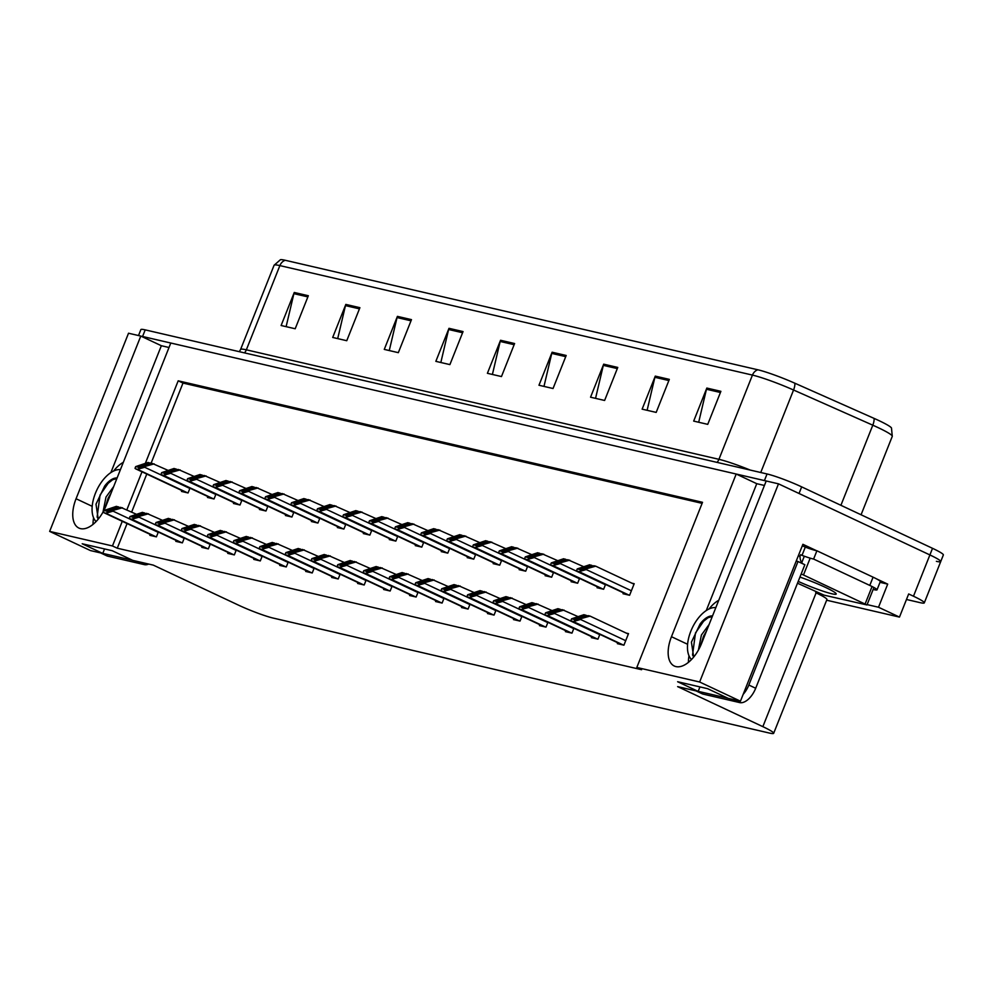 <?xml version="1.0" encoding="UTF-8"?>
<svg xmlns="http://www.w3.org/2000/svg" width="993" height="993" viewBox="0 0 993 993"><rect width="100%" height="100%" fill="white"/><g stroke="black" fill="none" stroke-linecap="round" stroke-linejoin="round"><path stroke-width="1.49" d="M122.276 521.313L112.47 545.964L49.65 531.404L128.519 333.226L140.795 336.068L76.064 498.747A28.574 15.156 -64.8 0 0 78.919 528.077A28.574 15.156 -64.8 0 0 106.065 505.698L170.796 343.019L736.198 474.033L671.467 636.712A28.574 15.156 -64.8 0 0 674.334 666.042A28.574 15.156 -64.8 0 0 701.48 643.663L766.211 480.984L778.487 483.839L929.895 554.938A26.786 2.569 21.7 0 1 940.719 561.579A26.786 2.569 21.7 0 1 936.387 561.33M93.59 517.825A28.574 15.156 -64.8 0 0 93.032 524.403M876.546 578.882L887.705 584.12L879.997 582.332M49.65 531.404L90.487 550.581L102.763 553.424L82.208 543.767L112.221 550.718L132.764 560.375L153.307 565.129L238.531 605.159A26.786 2.569 -158.3 0 0 273.149 618.068L769.352 733.045A26.786 2.569 -158.3 0 0 773.684 733.293A26.786 2.569 -158.3 0 0 762.86 726.653L677.636 686.622L698.166 691.389L677.623 681.732L707.624 688.683L728.179 698.34L740.455 701.182L802.89 544.301L816.556 550.718M819.709 593.615L815.687 592.684L815.998 591.915M826.648 600.219L899.472 617.087L878.507 607.244L867.112 604.6M878.507 607.244L887.705 584.12M773.684 733.293L826.921 599.524A26.786 2.569 -158.3 0 0 816.097 592.883L815.687 592.684M899.472 617.087L908.669 593.963L913.473 596.222A26.786 2.569 21.7 0 1 924.297 602.863A26.786 2.569 21.7 0 1 919.952 602.614L906.472 599.487M740.455 701.182L699.631 682.005L778.487 483.839M699.631 682.005L636.811 667.457L702.523 502.309L178.194 380.815L145.412 463.197M141.987 471.812L126.868 509.794M736.198 474.033L756.753 483.69L764.424 485.465M169.021 347.5L161.35 345.725L140.795 336.068M698.166 691.389L699.953 686.908M102.763 553.424L104.55 548.943M127.079 523.559L117.273 548.21L641.602 669.704L636.811 667.457M117.273 548.21L112.47 545.964M702.113 503.352L182.985 383.062L151.023 463.396M146.778 474.058L131.659 512.053M182.985 383.062L178.194 380.815M383.956 588.588L383.596 589.494L390.162 591.009L392.074 586.218M409.935 594.608L409.575 595.515L416.129 597.029L418.041 592.238M435.902 600.628L435.542 601.522L442.108 603.049L444.02 598.258M461.882 606.636L461.522 607.542L468.075 609.069L469.987 604.278M513.815 618.676L513.468 619.582L520.022 621.097L521.933 616.305M487.848 612.656L487.489 613.562L494.055 615.089L495.954 610.285M591.741 636.736L591.381 637.643L597.947 639.157L599.846 634.366M565.762 630.716L565.402 631.622L571.968 633.137L573.88 628.346M539.795 624.696L539.435 625.602L546.001 627.117L547.9 622.326M357.989 582.568L357.629 583.474L364.183 584.989L366.094 580.197M332.01 576.548L331.65 577.454L338.216 578.969L340.127 574.177M306.043 570.528L305.683 571.434L312.236 572.961L314.148 568.157M280.063 564.52L279.703 565.414L286.269 566.941L288.181 562.15M254.096 558.5L253.736 559.394L260.303 560.921L262.202 556.13M228.117 552.48L227.757 553.386L234.323 554.901L236.235 550.11M202.15 546.46L201.79 547.366L208.356 548.881L210.255 544.09M176.171 540.44L175.811 541.346L182.377 542.861L184.288 538.069M150.204 534.42L149.844 535.326L156.41 536.853L158.309 532.049M617.708 642.756L617.348 643.65L623.914 645.177L628.519 633.621L626.223 633.087M545.467 574.786L545.107 575.692L551.674 577.206L553.585 572.415M571.447 580.806L571.087 581.712L577.653 583.226L579.552 578.435M597.414 586.826L597.054 587.719L603.62 589.246L605.531 584.455M519.5 568.766L519.14 569.672L525.707 571.186L527.606 566.395M493.521 562.746L493.161 563.652L499.727 565.178L501.639 560.375M467.554 556.725L467.194 557.632L473.76 559.158L475.659 554.367M441.575 550.718L441.227 551.611L447.781 553.138L449.692 548.347M415.608 544.698L415.248 545.604L421.814 547.118L423.713 542.327M389.641 538.678L389.281 539.584L395.835 541.098L397.746 536.307M363.661 532.658L363.301 533.564L369.868 535.078L371.779 530.287M337.694 526.638L337.335 527.544L343.888 529.058L345.8 524.267M311.715 520.617L311.355 521.524L317.921 523.05L319.833 518.247M285.748 514.597L285.388 515.504L291.942 517.03L293.854 512.239M259.769 508.59L259.409 509.483L265.975 511.01L267.887 506.219M233.802 502.57L233.442 503.476L240.008 504.99L241.907 500.199M207.822 496.55L207.463 497.456L214.029 498.97L215.94 494.179M181.856 490.53L181.496 491.436L188.062 492.95L189.961 488.159M623.393 592.846L623.033 593.74L629.599 595.266L634.192 583.71L631.896 583.176M161.35 345.725L110.868 472.581M123.318 462.341A28.574 15.156 -64.8 0 0 113.636 471.005M756.753 483.69L706.271 610.534M709.039 608.97A28.574 15.156 115.2 0 1 718.721 600.306M688.434 662.356A28.574 15.156 115.2 0 1 689.005 655.79M138.523 335.547L140.869 329.626A26.786 2.569 21.7 0 1 145.201 329.875L767.055 473.971A26.786 2.569 21.7 0 1 801.674 486.88L799.042 493.484L929.895 554.938A26.786 2.569 21.7 0 1 940.719 561.579L924.297 602.863M140.969 336.155A26.786 2.569 21.7 0 1 142.582 336.49L764.424 480.575A26.786 2.569 21.7 0 1 766.199 481.022M285.239 260.278L757.82 369.781A32.136 3.078 21.7 0 1 794.822 383.199L874.051 418.376A32.136 3.078 21.7 0 1 891.478 427.958L892.273 436.349A35.711 3.426 -158.3 0 0 872.797 425.19L793.556 390.013A35.711 3.426 -158.3 0 0 752.446 375.093L279.877 265.603A8.925 7.522 -77 0 1 285.239 260.278A32.136 3.078 21.7 0 0 280.436 259.707L274.093 265.255L240.579 349.486A35.711 3.426 21.7 0 1 246.351 349.821L718.932 459.325A35.711 3.426 21.7 0 1 750.236 470.074M801.674 486.88L932.526 548.322A26.786 2.569 21.7 0 1 943.35 554.975L940.719 561.579M617.758 367.435L604.613 400.464L590.55 397.2L603.694 364.17L617.758 367.435M669.332 379.376L656.187 412.405L642.123 409.153L655.268 376.124L669.332 379.376M720.893 391.329L707.748 424.359L693.685 421.094L706.83 388.064L720.893 391.329M463.048 331.575L449.903 364.605L435.84 361.353L448.985 328.323L463.048 331.575M411.474 319.634L398.33 352.664L384.266 349.399L397.411 316.37L411.474 319.634M359.9 307.681L346.756 340.711L332.692 337.446L345.837 304.417L359.9 307.681M308.339 295.728L295.194 328.757L281.118 325.505L294.263 292.476L308.339 295.728M566.184 355.482L553.039 388.511L538.976 385.247L552.12 352.217L566.184 355.482M514.61 343.528L501.477 376.558L487.402 373.306L500.546 340.276L514.61 343.528M492.404 374.46L500.174 341.455A7.137 6.02 -77 0 1 500.546 340.276M543.978 386.414L551.748 353.409A7.137 6.02 -77 0 1 552.12 352.217M286.121 326.66L293.891 293.655A7.137 6.02 -77 0 1 294.263 292.476M337.694 338.613L345.465 305.608A7.137 6.02 -77 0 1 345.837 304.417M389.268 350.554L397.039 317.561A7.137 6.02 -77 0 1 397.411 316.37M440.83 362.507L448.613 329.502A7.137 6.02 -77 0 1 448.985 328.323M698.687 422.261L706.457 389.256A7.137 6.02 -77 0 1 706.83 388.064M647.113 410.308L654.884 377.303A7.137 6.02 -77 0 1 655.268 376.124M595.552 398.354L603.322 365.362A7.137 6.02 -77 0 1 603.694 364.17M634.018 584.169L595.701 566.171L593.826 565.737L580.781 568.728M580.62 569.709L586.553 568.741L586.23 569.56L579.962 571.385A4.468 2.371 -64.8 0 1 578.807 571.546L577.405 571.211A4.468 2.371 -64.8 0 1 577.156 571.124A4.468 2.371 -64.8 0 1 576.573 570.603L577.231 568.927L580.62 569.709L579.962 571.385M586.553 568.741L595.701 566.171M593.082 565.948L589.606 564.769L577.231 568.927M580.893 568.766L591.48 565.203M628.333 634.08L590.028 616.082L588.154 615.648L575.108 618.639M574.947 619.62L580.88 618.651L580.545 619.471L574.277 621.295A4.468 2.371 -64.8 0 1 573.135 621.457L571.732 621.121A4.468 2.371 -64.8 0 1 571.471 621.035A4.468 2.371 -64.8 0 1 570.888 620.513L571.558 618.838L574.947 619.62L574.277 621.295M580.88 618.651L590.028 616.082M587.409 615.859L583.934 614.679L571.558 618.838M575.22 618.676L585.808 615.114M583.301 566.531L567.859 559.717L554.814 562.708M554.653 563.689L560.586 562.721L560.251 563.54L553.982 565.365A4.468 2.371 -64.8 0 1 552.84 565.526L551.438 565.203A4.468 2.371 -64.8 0 1 551.177 565.104A4.468 2.371 -64.8 0 1 550.594 564.583L551.264 562.907L554.653 563.689L553.982 565.365M560.586 562.721L569.734 560.151M567.115 559.928L563.639 558.749L551.264 562.907M554.926 562.746L565.514 559.183M557.334 560.511L541.88 553.709L528.835 556.688M528.673 557.669L534.606 556.701L534.284 557.532L528.015 559.344A4.468 2.371 -64.8 0 1 526.861 559.506L525.458 559.183A4.468 2.371 -64.8 0 1 525.21 559.096A4.468 2.371 -64.8 0 1 524.627 558.562L525.285 556.887L528.673 557.669L528.015 559.344M534.606 556.701L543.754 554.144M541.135 553.908L537.66 552.729L525.285 556.887M528.946 556.725L539.534 553.163M531.354 554.491L515.913 547.689L502.868 550.681M502.706 551.649L508.639 550.681L508.304 551.512L502.036 553.324A4.468 2.371 -64.8 0 1 500.894 553.486L499.491 553.163A4.468 2.371 -64.8 0 1 499.231 553.076A4.468 2.371 -64.8 0 1 498.647 552.542L499.318 550.867L502.706 551.649L502.036 553.324M508.639 550.681L517.787 548.124M515.168 547.9L511.693 546.709L499.318 550.867M502.979 550.705L513.567 547.143M577.628 616.442L562.175 609.628L549.129 612.619M548.968 613.6L554.901 612.631L554.578 613.463L548.31 615.275A4.468 2.371 -64.8 0 1 547.155 615.437L545.753 615.114A4.468 2.371 -64.8 0 1 545.505 615.015A4.468 2.371 -64.8 0 1 544.921 614.493L545.579 612.818L548.968 613.6L548.31 615.275M554.901 612.631L564.049 610.074M561.43 609.839L557.954 608.659L545.579 612.818M549.241 612.656L559.829 609.094M551.649 610.422L536.208 603.62L523.162 606.599M523.001 607.579L528.934 606.611L528.599 607.443L522.33 609.255A4.468 2.371 -64.8 0 1 521.188 609.417L519.786 609.094A4.468 2.371 -64.8 0 1 519.525 609.007A4.468 2.371 -64.8 0 1 518.942 608.473L519.612 606.797L523.001 607.579L522.33 609.255M528.934 606.611L538.082 604.054M535.463 603.818L531.987 602.639L519.612 606.797M523.274 606.636L533.862 603.074M525.682 604.402L510.228 597.6L497.183 600.591M497.021 601.559L502.954 600.591L502.632 601.423L496.363 603.235A4.468 2.371 -64.8 0 1 495.222 603.396L493.806 603.074A4.468 2.371 -64.8 0 1 493.558 602.987A4.468 2.371 -64.8 0 1 492.975 602.453L493.633 600.777L497.021 601.559L496.363 603.235M502.954 600.591L512.103 598.034M509.483 597.811L506.008 596.619L493.633 600.777M497.294 600.616L507.895 597.054M499.702 598.382L484.261 591.58L471.216 594.571M471.054 595.552L476.988 594.584L476.652 595.403L470.384 597.227A4.468 2.371 -64.8 0 1 469.242 597.376L467.84 597.054A4.468 2.371 -64.8 0 1 467.579 596.967A4.468 2.371 -64.8 0 1 466.995 596.433L467.666 594.757L471.054 595.552L470.384 597.227M476.988 594.584L486.136 592.014M483.517 591.791L480.041 590.599L467.666 594.757M471.327 594.608L481.915 591.034M105.072 508.044L108.175 498.076L111.079 493.099M102.974 512.177L106.003 497.059L113.674 486.595M117.112 477.943A20.183 10.7 -64.8 0 0 104.662 486.074L112.656 479.731L116.864 478.564M120.414 469.652A29.107 15.441 -64.8 0 0 96.731 490.244A29.107 15.441 -64.8 0 0 96.11 521.548M98.257 519.116L95.998 504.196L104.662 486.074M102.788 553.374L132.565 560.275M100.591 552.915L106.748 555.807A17.862 9.471 -64.8 0 0 107.765 556.167L144.333 564.632A17.862 9.471 -64.8 0 0 148.751 564.074M98.282 519.091L97.128 517.03L100.057 495.023L109.156 481.866M107.554 501.949L107.827 501.266M700.475 646.009L703.59 636.041L706.482 631.064M698.377 650.142L701.406 635.011L709.076 624.56M712.515 615.908A20.183 10.7 -64.8 0 0 700.077 624.038L708.059 617.696L712.266 616.529M715.816 607.617A29.107 15.441 -64.8 0 0 692.133 628.197A29.107 15.441 -64.8 0 0 691.513 659.513M704.558 619.818L695.472 632.988L692.543 654.995L693.685 657.056L691.413 642.161L700.077 624.038M698.191 691.339L727.968 698.24M743.186 694.33A17.862 9.471 -64.8 0 0 748.834 685.033L798 561.504A17.862 9.471 115.2 0 1 796.982 561.157A17.862 9.471 115.2 0 1 796.324 560.797M695.994 690.88L702.15 693.772A17.862 9.471 -64.8 0 0 703.168 694.119L739.748 702.597A17.862 9.471 -64.8 0 0 755.685 688.261L804.851 564.732L798 561.504M802.915 563.813A17.862 9.471 -64.8 0 1 799.973 556.378L800.631 554.727L802.009 555.372L805.286 547.118L803.92 546.473A8.925 7.522 -77 0 0 802.654 546.038L802.245 545.939A8.925 7.522 -77 0 1 802.654 546.038M873.083 577.169L869.794 585.423A17.862 1.713 21.7 0 1 877.005 589.854L880.295 581.6A17.862 1.713 -158.3 0 0 873.083 577.169L816.904 550.78A17.862 1.713 21.7 0 1 805.286 547.118M877.005 589.854A17.862 1.713 21.7 0 1 874.125 589.681L873.145 589.457M799.973 556.378L798.384 555.633M816.904 550.78L813.615 559.047A17.862 1.713 21.7 0 1 802.009 555.372M869.794 585.423L813.615 559.047M702.97 639.902L703.243 639.231M798.223 581.389A27.233 2.607 -158.3 0 0 836.205 594.013A27.233 2.607 -158.3 0 0 825.195 587.26A27.233 2.607 -158.3 0 0 799.924 577.094M797.491 583.226L824.053 595.142L866.976 604.96L801.19 573.904M807.93 557.458L804.429 556.266M505.387 548.471L489.934 541.669L476.888 544.66M476.727 545.641L482.66 544.673L482.337 545.492L476.069 547.317A4.468 2.371 -64.8 0 1 474.915 547.466L473.512 547.143A4.468 2.371 -64.8 0 1 473.264 547.056A4.468 2.371 -64.8 0 1 472.68 546.522L473.338 544.847L476.727 545.641L476.069 547.317M482.66 544.673L491.808 542.104M489.189 541.88L485.714 540.688L473.338 544.847M477 544.698L487.588 541.123M479.408 542.463L463.967 535.649L450.921 538.64M450.76 539.621L456.693 538.653L456.358 539.472L450.09 541.297A4.468 2.371 -64.8 0 1 448.948 541.446L447.545 541.123A4.468 2.371 -64.8 0 1 447.284 541.036A4.468 2.371 -64.8 0 1 446.701 540.502L447.371 538.827L450.76 539.621L450.09 541.297M456.693 538.653L465.841 536.083M463.222 535.86L459.747 534.668L447.371 538.827M451.033 538.678L461.621 535.103M453.441 536.443L437.987 529.629L424.942 532.62M424.781 533.601L430.714 532.633L430.391 533.452L424.123 535.277A4.468 2.371 -64.8 0 1 422.981 535.426L421.566 535.103A4.468 2.371 -64.8 0 1 421.317 535.016A4.468 2.371 -64.8 0 1 420.734 534.495L421.404 532.819L424.781 533.601L424.123 535.277M430.714 532.633L439.862 530.063M437.243 529.84L433.767 528.648L421.404 532.819M425.054 532.658L435.654 529.083M473.735 592.374L458.282 585.56L445.236 588.551M445.075 589.532L451.008 588.564L450.685 589.383L444.417 591.207A4.468 2.371 -64.8 0 1 443.275 591.356L441.86 591.034A4.468 2.371 -64.8 0 1 441.612 590.947A4.468 2.371 -64.8 0 1 441.029 590.413L441.699 588.75L445.075 589.532L444.417 591.207M451.008 588.564L460.156 585.994M457.55 585.771L454.062 584.579L441.699 588.75M445.348 588.588L455.948 585.014M447.756 586.354L432.315 579.54L419.269 582.531M419.108 583.512L425.041 582.543L424.706 583.363L418.438 585.187A4.468 2.371 -64.8 0 1 417.296 585.349L415.893 585.014A4.468 2.371 -64.8 0 1 415.633 584.927A4.468 2.371 -64.8 0 1 415.049 584.405L415.719 582.73L419.108 583.512L418.438 585.187M425.041 582.543L434.189 579.974M431.57 579.751L428.095 578.559L415.719 582.73M419.381 582.568L429.969 578.993M421.789 580.334L406.336 573.52L393.29 576.511M393.141 577.492L399.062 576.523L398.739 577.343L392.471 579.167A4.468 2.371 -64.8 0 1 391.329 579.329L389.914 578.993A4.468 2.371 -64.8 0 1 389.666 578.907A4.468 2.371 -64.8 0 1 389.082 578.385L389.752 576.71L393.141 577.492L392.471 579.167M399.062 576.523L408.222 573.954M405.603 573.731L402.128 572.551L389.752 576.71M393.402 576.548L404.002 572.986M427.462 530.423L412.021 523.609L398.975 526.6M398.814 527.581L404.747 526.613L404.412 527.432L398.143 529.257A4.468 2.371 -64.8 0 1 397.001 529.418L395.599 529.083A4.468 2.371 -64.8 0 1 395.338 528.996A4.468 2.371 -64.8 0 1 394.755 528.475L395.425 526.799L398.814 527.581L398.143 529.257M404.747 526.613L413.895 524.043M411.276 523.82L407.8 522.641L395.425 526.799M399.087 526.638L409.675 523.075M401.495 524.403L386.041 517.589L372.996 520.58M372.847 521.561L378.767 520.593L378.445 521.424L372.176 523.237A4.468 2.371 -64.8 0 1 371.034 523.398L369.619 523.075A4.468 2.371 -64.8 0 1 369.371 522.976A4.468 2.371 -64.8 0 1 368.788 522.455L369.458 520.779L372.847 521.561L372.176 523.237M378.767 520.593L387.928 518.036M385.309 517.8L381.833 516.621L369.458 520.779M373.107 520.617L383.708 517.055M375.515 518.383L360.074 511.581L347.029 514.56M346.867 515.541L352.8 514.573L352.465 515.404L346.197 517.216A4.468 2.371 -64.8 0 1 345.055 517.378L343.652 517.055A4.468 2.371 -64.8 0 1 343.392 516.968A4.468 2.371 -64.8 0 1 342.808 516.434L343.479 514.759L346.867 515.541L346.197 517.216M352.8 514.573L361.949 512.016M359.329 511.78L355.854 510.601L343.479 514.759M347.14 514.597L357.728 511.035M349.548 512.363L334.095 505.561L321.049 508.553M320.9 509.521L326.821 508.553L326.498 509.384L320.23 511.196A4.468 2.371 -64.8 0 1 319.088 511.358L317.673 511.035A4.468 2.371 -64.8 0 1 317.425 510.948A4.468 2.371 -64.8 0 1 316.841 510.414L317.512 508.739L320.9 509.521L320.23 511.196M326.821 508.553L335.982 505.996M333.363 505.772L329.887 504.581L317.512 508.739M321.161 508.577L331.761 505.015M323.581 506.343L308.128 499.541L295.082 502.532M294.921 503.513L300.854 502.545L300.519 503.364L294.251 505.189A4.468 2.371 -64.8 0 1 293.109 505.338L291.706 505.015A4.468 2.371 -64.8 0 1 291.445 504.928A4.468 2.371 -64.8 0 1 290.862 504.394L291.532 502.719L294.921 503.513L294.251 505.189M300.854 502.545L310.002 499.976M307.383 499.752L303.908 498.56L291.532 502.719M295.194 502.57L305.782 498.995M395.81 574.314L380.369 567.512L367.323 570.491M367.162 571.471L373.095 570.503L372.76 571.335L366.491 573.147A4.468 2.371 -64.8 0 1 365.35 573.309L363.947 572.986A4.468 2.371 -64.8 0 1 363.686 572.887A4.468 2.371 -64.8 0 1 363.103 572.365L363.773 570.69L367.162 571.471L366.491 573.147M373.095 570.503L382.243 567.946M379.624 567.711L376.148 566.531L363.773 570.69M367.435 570.528L378.023 566.966M369.843 568.294L354.402 561.492L341.344 564.471M341.195 565.451L347.116 564.483L346.793 565.315L340.525 567.127A4.468 2.371 -64.8 0 1 339.383 567.288L337.968 566.966A4.468 2.371 -64.8 0 1 337.719 566.879A4.468 2.371 -64.8 0 1 337.136 566.345L337.806 564.669L341.195 565.451L340.525 567.127M347.116 564.483L356.276 561.926M353.657 561.69L350.181 560.511L337.806 564.669M341.455 564.508L352.056 560.946M343.876 562.274L328.422 555.472L315.377 558.463M315.215 559.431L321.149 558.463L320.813 559.295L314.545 561.107A4.468 2.371 -64.8 0 1 313.403 561.268L312.001 560.946A4.468 2.371 -64.8 0 1 311.74 560.859A4.468 2.371 -64.8 0 1 311.157 560.325L311.827 558.649L315.215 559.431L314.545 561.107M321.149 558.463L330.297 555.906M327.678 555.683L324.202 554.491L311.827 558.649M315.489 558.5L326.076 554.926M317.897 556.254L302.455 549.452L289.397 552.443M289.248 553.424L295.169 552.456L294.847 553.275L288.578 555.099A4.468 2.371 -64.8 0 1 287.436 555.248L286.021 554.926A4.468 2.371 -64.8 0 1 285.773 554.839A4.468 2.371 -64.8 0 1 285.19 554.305L285.86 552.629L289.248 553.424L288.578 555.099M295.169 552.456L304.33 549.886M301.711 549.663L298.235 548.471L285.86 552.629M289.509 552.48L300.109 548.906M291.93 550.246L276.476 543.432L263.43 546.423M263.269 547.404L269.202 546.435L268.867 547.255L262.599 549.079A4.468 2.371 -64.8 0 1 261.457 549.228L260.054 548.906A4.468 2.371 -64.8 0 1 259.794 548.819A4.468 2.371 -64.8 0 1 259.223 548.285L259.881 546.622L263.269 547.404L262.599 549.079M269.202 546.435L278.35 543.866M275.731 543.643L272.256 542.451L259.881 546.622M263.542 546.46L274.13 542.886M297.602 500.335L282.161 493.521L269.103 496.512M268.954 497.493L274.875 496.525L274.552 497.344L268.284 499.169A4.468 2.371 -64.8 0 1 267.142 499.318L265.727 498.995A4.468 2.371 -64.8 0 1 265.479 498.908A4.468 2.371 -64.8 0 1 264.895 498.374L265.565 496.711L268.954 497.493L268.284 499.169M274.875 496.525L284.035 493.955M281.416 493.732L277.941 492.54L265.565 496.711M269.215 496.55L279.815 492.975M271.635 494.315L256.182 487.501L243.136 490.492M242.975 491.473L248.908 490.505L248.573 491.324L242.304 493.149A4.468 2.371 -64.8 0 1 241.162 493.31L239.76 492.975A4.468 2.371 -64.8 0 1 239.499 492.888A4.468 2.371 -64.8 0 1 238.916 492.367L239.586 490.691L242.975 491.473L242.304 493.149M248.908 490.505L258.056 487.935M255.437 487.712L251.961 486.52L239.586 490.691M243.248 490.53L253.836 486.955M245.656 488.295L230.215 481.481L217.157 484.472M217.008 485.453L222.928 484.485L222.606 485.304L216.337 487.129A4.468 2.371 -64.8 0 1 215.196 487.29L213.78 486.955A4.468 2.371 -64.8 0 1 213.532 486.868A4.468 2.371 -64.8 0 1 212.949 486.347L213.619 484.671L217.008 485.453L216.337 487.129M222.928 484.485L232.089 481.915M229.47 481.692L225.994 480.513L213.619 484.671M217.268 484.51L227.869 480.947M219.689 482.275L204.235 475.473L191.19 478.452M191.028 479.433L196.962 478.465L196.626 479.296L190.358 481.108A4.468 2.371 -64.8 0 1 189.216 481.27L187.814 480.947A4.468 2.371 -64.8 0 1 187.553 480.848A4.468 2.371 -64.8 0 1 186.982 480.327L187.64 478.651L191.028 479.433L190.358 481.108M196.962 478.465L206.11 475.908M203.491 475.672L200.015 474.493L187.64 478.651M191.301 478.489L201.889 474.927M193.709 476.255L178.268 469.453L165.223 472.432M165.061 473.413L170.982 472.445L170.659 473.276L164.391 475.088A4.468 2.371 -64.8 0 1 163.249 475.25L161.834 474.927A4.468 2.371 -64.8 0 1 161.586 474.84A4.468 2.371 -64.8 0 1 161.003 474.306L161.673 472.631L165.061 473.413L164.391 475.088M170.982 472.445L180.143 469.888M177.524 469.652L174.048 468.473L161.673 472.631M165.334 472.469L175.922 468.907M167.743 470.235L152.289 463.433L139.243 466.425M139.082 467.393L145.015 466.425L144.693 467.256L138.424 469.068A4.468 2.371 -64.8 0 1 137.27 469.23L135.867 468.907A4.468 2.371 -64.8 0 1 135.619 468.82A4.468 2.371 -64.8 0 1 135.036 468.286L135.693 466.611L139.082 467.393L138.424 469.068M145.015 466.425L154.163 463.868M151.544 463.644L148.069 462.453L135.693 466.611M139.355 466.462L149.943 462.887M265.95 544.226L250.509 537.412L237.464 540.403M237.302 541.384L243.223 540.415L242.9 541.235L236.632 543.059A4.468 2.371 -64.8 0 1 235.49 543.221L234.075 542.886A4.468 2.371 -64.8 0 1 233.827 542.799A4.468 2.371 -64.8 0 1 233.243 542.277L233.914 540.602L237.302 541.384L236.632 543.059M243.223 540.415L252.383 537.846M249.764 537.623L246.289 536.431L233.914 540.602M237.563 540.44L248.163 536.865M239.983 538.206L224.53 531.392L211.484 534.383M211.323 535.364L217.256 534.395L216.921 535.215L210.665 537.039A4.468 2.371 -64.8 0 1 209.511 537.201L208.108 536.865A4.468 2.371 -64.8 0 1 207.847 536.779A4.468 2.371 -64.8 0 1 207.276 536.257L207.934 534.582L211.323 535.364L210.665 537.039M217.256 534.395L226.404 531.826M223.785 531.603L220.309 530.423L207.934 534.582M211.596 534.42L222.184 530.858M214.004 532.186L198.563 525.384L185.517 528.363M185.356 529.343L191.277 528.375L190.954 529.207L184.686 531.019A4.468 2.371 -64.8 0 1 183.544 531.181L182.141 530.858A4.468 2.371 -64.8 0 1 181.88 530.759A4.468 2.371 -64.8 0 1 181.297 530.237L181.967 528.561L185.356 529.343L184.686 531.019M191.277 528.375L200.437 525.818M197.818 525.582L194.343 524.403L181.967 528.561M185.629 528.4L196.217 524.838M188.037 526.166L172.583 519.364L159.538 522.343M159.376 523.323L165.31 522.355L164.987 523.187L158.719 524.999A4.468 2.371 -64.8 0 1 157.564 525.16L156.162 524.838A4.468 2.371 -64.8 0 1 155.913 524.751A4.468 2.371 -64.8 0 1 155.33 524.217L155.988 522.541L159.376 523.323L158.719 524.999M165.31 522.355L174.458 519.798M171.839 519.562L168.363 518.383L155.988 522.541M159.65 522.38L170.237 518.818M162.058 520.146L146.616 513.344L133.571 516.335M133.41 517.316L139.33 516.335L139.008 517.167L132.739 518.979A4.468 2.371 -64.8 0 1 131.597 519.14L130.195 518.818A4.468 2.371 -64.8 0 1 129.934 518.731A4.468 2.371 -64.8 0 1 129.351 518.197L130.021 516.521L133.41 517.316L132.739 518.979M139.33 516.335L148.491 513.778M145.872 513.555L142.396 512.363L130.021 516.521M133.683 516.372L144.27 512.798M136.091 514.126L120.637 507.324L107.592 510.315M107.43 511.296L113.363 510.328L113.041 511.147L106.772 512.971A4.468 2.371 -64.8 0 1 105.618 513.12L104.215 512.798A4.468 2.371 -64.8 0 1 103.967 512.711A4.468 2.371 -64.8 0 1 103.384 512.177L104.042 510.501L107.43 511.296L106.772 512.971M113.363 510.328L122.511 507.758M119.892 507.535L116.417 506.343L104.042 510.501M107.703 510.352L118.291 506.778M92.2 506.318L76.064 498.747M913.473 596.222L932.526 548.322M762.86 726.653L816.097 592.883M687.603 644.283L671.467 636.712M757.82 369.781A8.925 7.522 103 0 0 752.446 375.093L718.932 459.325A8.925 7.522 -77 0 1 717.033 462.378M794.822 383.199A8.925 3.364 113.9 0 1 793.556 390.013L760.737 472.507M244.452 352.875A8.925 7.522 -77 0 0 246.351 349.821L279.877 265.603A35.711 3.426 -158.3 0 0 274.093 265.255M874.051 418.376A8.925 3.364 113.9 0 1 872.797 425.19L840.91 505.3M145.201 329.875L142.582 336.49M767.055 473.971L764.424 480.575M514.151 344.695L500.174 341.455M462.577 332.742L448.613 329.502M411.015 320.801L397.039 317.561M359.441 308.848L345.465 305.608M307.867 296.895L293.891 293.655M565.725 356.648L551.748 353.409M617.298 368.589L603.322 365.362M668.86 380.542L654.884 377.303M720.434 392.496L706.457 389.256M631.387 590.773L586.23 569.56M629.078 595.142L578.807 571.546M627.675 594.819L577.405 571.211M584.567 568.319L582.99 567.574M625.702 640.684L580.545 619.471M623.393 645.053L573.135 621.457M621.99 644.73L571.732 621.121M578.894 618.229L577.305 617.485M605.407 584.753L560.251 563.54M603.099 589.122L552.84 565.526M601.696 588.799L551.438 565.203M558.6 562.299L557.011 561.566M579.44 578.733L534.284 557.532M577.132 583.102L526.861 559.506M575.729 582.779L525.458 559.183M532.62 556.279L531.044 555.546M553.461 572.713L508.304 551.512M551.152 577.094L500.894 553.486M549.75 576.759L499.491 553.163M506.653 550.271L505.077 549.526M599.735 634.664L554.578 613.463M597.426 639.033L547.155 615.437M596.023 638.71L545.753 615.114M552.915 612.209L551.338 611.477M573.755 628.643L528.599 607.443M571.447 633.013L521.188 609.417M570.044 632.69L519.786 609.094M526.948 606.189L525.371 605.457M547.788 622.623L502.632 601.423M545.48 627.005L495.222 603.396M544.077 626.67L493.806 603.074M500.969 600.182L499.392 599.437M521.809 616.603L476.652 595.403M519.513 620.985L469.242 597.376M518.098 620.662L467.84 597.054M475.002 594.162L473.425 593.417M101.125 553.039L107.765 556.167M144.333 564.632L137.692 561.517M696.527 691.004L703.168 694.119M739.748 702.597L733.095 699.482M755.685 688.261L748.834 685.033M865.164 603.856L871.742 587.335M803.511 574.897L810.077 558.389M801.761 562.646L804.318 556.229M527.494 566.693L482.337 545.492M525.185 571.074L474.915 547.466M523.783 570.752L473.512 547.143M480.674 544.251L479.098 543.506M501.515 560.673L456.358 539.472M499.206 565.054L448.948 541.446M497.803 564.732L447.545 541.123M454.707 538.231L453.131 537.486M475.548 554.665L430.391 533.452M473.239 559.034L422.981 535.426M471.836 558.711L421.566 535.103M428.728 532.211L427.151 531.466M495.842 610.596L450.685 589.383M493.533 614.965L443.275 591.356M492.131 614.642L441.86 591.034M449.022 588.141L447.446 587.397M469.863 604.576L424.706 583.363M467.566 608.945L417.296 585.349M466.151 608.622L415.893 585.014M423.055 582.121L421.479 581.377M443.896 598.556L398.739 577.343M441.587 602.925L391.329 579.329M440.184 602.602L389.914 578.993M397.076 576.101L395.499 575.357M449.568 548.645L404.412 527.432M447.272 553.014L397.001 529.418M445.857 552.691L395.599 529.083M402.761 526.191L401.184 525.446M423.601 542.625L378.445 521.424M421.293 546.994L371.034 523.398M419.89 546.671L369.619 523.075M376.781 520.171L375.205 519.438M397.622 536.605L352.465 515.404M395.326 540.974L345.055 517.378M393.911 540.651L343.652 517.055M350.814 514.151L349.238 513.418M371.655 530.585L326.498 509.384M369.346 534.966L319.088 511.358M367.944 534.631L317.673 511.035M324.835 508.143L323.259 507.398M345.688 524.565L300.519 503.364M343.379 528.946L293.109 505.338M341.964 528.624L291.706 505.015M298.868 502.123L297.292 501.378M417.916 592.536L372.76 571.335M415.62 596.905L365.35 573.309M414.205 596.582L363.947 572.986M371.109 570.081L369.533 569.349M391.95 586.515L346.793 565.315M389.641 590.897L339.383 567.288M388.238 590.562L337.968 566.966M345.142 564.061L343.553 563.329M365.983 580.495L320.813 559.295M363.674 584.877L313.403 561.268M362.259 584.542L312.001 560.946M319.163 558.054L317.586 557.309M340.003 574.475L294.847 553.275M337.694 578.857L287.436 555.248M336.292 578.534L286.021 554.926M293.196 552.034L291.607 551.289M314.036 568.468L268.867 547.255M311.728 572.837L261.457 549.228M310.312 572.514L260.054 548.906M267.216 546.013L265.64 545.269M319.709 518.557L274.552 497.344M317.4 522.926L267.142 499.318M315.997 522.603L265.727 498.995M272.901 496.103L271.312 495.358M293.742 512.537L248.573 491.324M291.433 516.906L241.162 493.31M290.018 516.583L239.76 492.975M246.922 490.083L245.345 489.338M267.762 506.517L222.606 485.304M265.454 510.886L215.196 487.29M264.051 510.563L213.78 486.955M220.955 484.063L219.366 483.318M241.796 500.497L196.626 479.296M239.487 504.866L189.216 481.27M238.072 504.543L187.814 480.947M194.976 478.043L193.399 477.31M215.816 494.477L170.659 473.276M213.507 498.858L163.249 475.25M212.105 498.523L161.834 474.927M169.009 472.023L167.42 471.29M189.849 488.457L144.693 467.256M187.54 492.838L137.27 469.23M186.125 492.503L135.867 468.907M143.029 466.015L141.453 465.27M288.057 562.448L242.9 541.235M285.748 566.817L235.49 543.221M284.346 566.494L234.075 542.886M241.249 539.993L239.661 539.249M262.09 556.428L216.921 535.215M259.781 560.797L209.511 537.201M258.366 560.474L208.108 536.865M215.27 533.973L213.694 533.229M236.111 550.407L190.954 529.207M233.802 554.777L183.544 531.181M232.399 554.454L182.141 530.858M189.303 527.953L187.714 527.221M210.144 544.387L164.987 523.187M207.835 548.769L157.564 525.16M206.432 548.434L156.162 524.838M163.324 521.946L161.747 521.201M184.164 538.367L139.008 517.167M181.856 542.749L131.597 519.14M180.453 542.414L130.195 518.818M137.357 515.926L135.768 515.181M158.197 532.347L113.041 511.147M155.889 536.729L105.618 513.12M154.486 536.406L104.215 512.798M111.377 509.906L109.801 509.161M892.273 436.349L861.068 514.771M240.579 349.486L239.288 351.683M627.539 594.782L577.156 571.124M621.854 644.693L571.471 621.035M601.559 588.775L551.177 565.104M575.592 582.754L525.21 559.096M549.613 576.734L499.231 553.076M595.887 638.685L545.505 615.015M569.908 632.665L519.525 609.007M543.941 626.645L493.558 602.987M517.961 620.625L467.579 596.967M866.976 604.96L873.542 588.452M523.646 570.714L473.264 547.056M497.667 564.694L447.284 541.036M471.7 558.674L421.317 535.016M491.994 614.605L441.612 590.947M466.027 608.585L415.633 584.927M440.048 602.565L389.666 578.907M445.733 552.654L395.338 528.996M419.754 546.646L369.371 522.976M393.787 540.626L343.392 516.968M367.807 534.606L317.425 510.948M341.84 528.586L291.445 504.928M414.081 596.557L363.686 572.887M388.102 590.537L337.719 566.879M362.135 584.517L311.74 560.859M336.155 578.497L285.773 554.839M310.188 572.477L259.794 548.819M315.861 522.566L265.479 498.908M289.894 516.546L239.499 492.888M263.915 510.526L213.532 486.868M237.948 504.518L187.553 480.848M211.968 498.498L161.586 474.84M186.001 492.478L135.619 468.82M284.209 566.457L233.827 542.799M258.242 560.449L207.847 536.779M232.263 554.429L181.88 530.759M206.296 548.409L155.913 524.751M180.316 542.389L129.934 518.731M154.349 536.369L103.967 512.711"/></g></svg>
